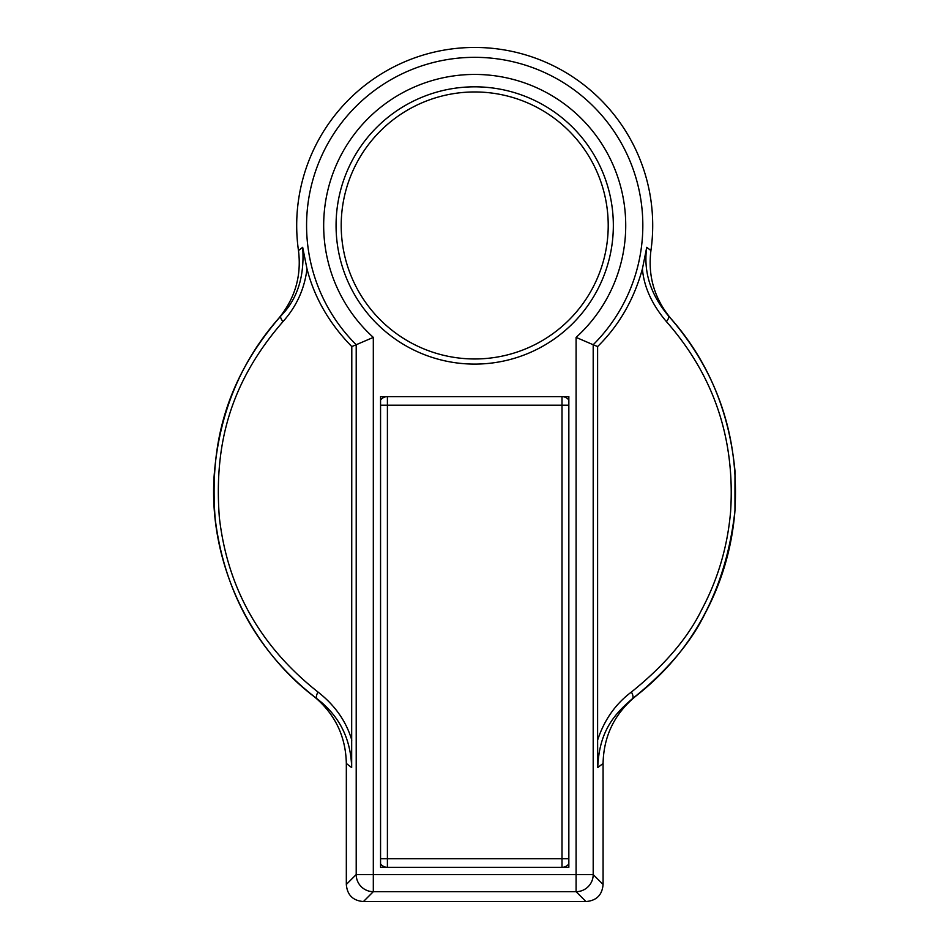 <?xml version="1.0" encoding="UTF-8"?>
<svg xmlns="http://www.w3.org/2000/svg" width="949" height="949" viewBox="0 0 949 949"><rect width="100%" height="100%" fill="white"/><g stroke="black" fill="none" stroke-linecap="round" stroke-linejoin="round"><path stroke-width="1.42" d="M380.561 396.623L380.561 867.315L568.842 867.315L568.842 396.623L380.561 396.623M613.339 225.459A138.637 138.637 0 0 0 474.702 86.822A138.637 138.637 0 0 0 336.065 225.459A138.637 138.637 0 0 0 474.702 364.096A138.637 138.637 0 0 0 613.339 225.459M341.201 225.459A133.512 133.512 0 0 0 474.702 358.971A133.512 133.512 0 0 0 608.214 225.459A133.512 133.512 0 0 0 474.702 91.958A133.512 133.512 0 0 0 341.201 225.459M642.414 268.84L646.744 247.309L650.931 250.56A178.009 178.009 0 0 0 474.702 47.45A178.009 178.009 0 0 0 298.472 250.56C301.675 276.183 294.902 298.994 278.164 318.994L280.94 315.863C297.476 299.077 304.712 276.23 302.672 247.309L306.99 268.84C314.356 297.606 329.279 323.514 351.794 346.563L356.207 344.736A168.139 168.139 0 0 1 355.685 106.703A168.139 168.139 0 0 1 593.718 106.703A168.139 168.139 0 0 1 593.196 344.736L576.09 337.393L576.09 874.563L593.196 874.563L593.196 344.736L597.609 346.563C618.997 325.519 633.932 299.623 642.414 268.84C643.896 286.812 651.892 304.392 666.4 321.592C713.814 375.46 735.214 438.782 730.611 511.547C727.586 546.505 717.966 579.187 701.75 609.59C687.871 638.036 664.419 665.522 631.405 692.035C615.462 704.004 604.205 720.042 597.609 740.137L597.609 346.563M363.443 901.55L585.96 901.55L576.09 891.68L373.313 891.68L363.443 901.55C352.898 900.684 347.192 894.978 346.326 884.444L356.207 874.563A17.118 17.106 45 0 0 373.313 891.68L373.313 874.563L356.207 874.563L356.207 344.736L373.313 337.393L373.313 874.563L576.09 874.563L576.09 891.68A17.118 17.106 -45 0 0 593.196 874.563L603.078 884.444L603.078 763.471L597.74 767.575L597.609 740.137M646.744 247.309C643.292 271.758 650.539 294.617 668.464 315.863C717.468 371.545 739.603 437.014 734.834 512.246C731.715 548.403 721.762 582.188 705.012 613.612C690.658 643.031 666.412 671.441 632.271 698.855C613.125 715.107 599.163 732.355 597.74 767.575M603.078 763.471C603.659 736.056 614.584 713.601 635.854 696.103L632.271 698.855A8.553 3.594 -127.1 0 0 631.405 692.035M632.271 698.855C691.667 653.873 725.902 591.132 734.965 510.633L734.977 471.001C729.176 410.146 707.005 358.437 668.464 315.863A8.553 3.108 137.9 0 1 666.4 321.592M351.794 346.563L351.664 767.575C350.881 738.82 339.374 715.914 317.132 698.855L313.55 696.103C334.819 713.601 345.744 736.056 346.326 763.471L346.326 884.444M280.94 315.863C240.904 360.134 218.602 413.954 214.023 477.335C208.685 566.043 252.98 651.726 317.132 698.855C257.06 652.746 223.917 590.646 215.126 518.237C209.587 444.12 225.708 379.422 280.94 315.863A8.553 3.108 42.1 0 0 283.004 321.592C296.562 306.397 304.558 288.804 306.99 268.84M668.464 315.863L671.24 318.994C654.502 298.994 647.728 276.183 650.931 250.56M317.132 698.855A8.553 3.594 -52.9 0 1 317.998 692.035C260.311 646.518 227.428 588.285 219.338 517.335C213.976 445.65 229.575 383.064 283.004 321.592M351.794 740.137C346.231 721.359 334.961 705.321 317.998 692.035M298.472 250.56L302.672 247.309M603.078 884.444C602.212 894.978 596.506 900.684 585.96 901.55M351.664 767.575L346.326 763.471M380.561 400.039A8.553 8.553 0 0 1 387.406 396.623L387.406 858.762L561.998 858.762L561.998 405.176L380.561 405.176M387.406 867.315A8.553 8.553 0 0 1 380.561 863.898A8.553 8.553 0 0 0 387.406 867.315L387.406 858.762L380.561 858.762M568.842 405.176L561.998 405.176L561.998 396.623A8.553 8.553 0 0 1 568.842 400.039M568.842 863.898A8.553 8.553 0 0 1 561.998 867.315L561.998 858.762L568.842 858.762M373.313 337.393A151.021 151.021 0 0 1 366.172 120.44A151.021 151.021 0 0 1 583.232 120.44A151.021 151.021 0 0 1 576.09 337.393"/></g></svg>
